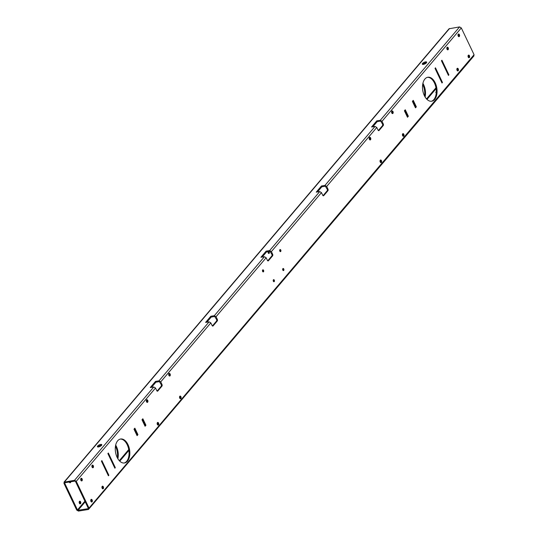 <?xml version="1.0" encoding="UTF-8"?>
<svg xmlns="http://www.w3.org/2000/svg" width="538" height="538" viewBox="0 0 538 538"><rect width="100%" height="100%" fill="white"/><g stroke="black" fill="none" stroke-linecap="round" stroke-linejoin="round"><path stroke-width="0.81" d="M268.96 251.535A1.063 0.619 -99.1 0 1 269.37 252.672A1.063 0.619 -99.1 0 1 268.906 253.492A1.063 0.619 -99.1 0 1 268.267 253.001A1.063 0.619 -99.1 0 1 268.247 251.649M422.908 83.336A12.145 7.122 -99.1 0 1 425.094 96.981M115.677 445.094A12.145 7.122 -99.1 0 1 117.869 458.739M80.525 503.669A1.352 0.794 -99.1 0 1 80.196 503.864A1.352 0.794 -99.1 0 1 79.2 502.66A1.352 0.794 -99.1 0 1 79.772 501.201A1.352 0.794 -99.1 0 1 80.693 502.102A1.352 0.794 -99.1 0 1 80.525 503.669M70.74 481.779A1.352 0.794 -99.1 0 1 70.471 482.593A1.352 0.794 -99.1 0 1 70.142 482.788A1.352 0.794 -99.1 0 1 69.261 482.014M65.132 482.673L64.701 483.178L77.465 509.93L78.044 510.273L85.219 501.826M268.22 251.697A1.063 0.619 -99.1 0 1 268.482 253.324M422.693 84.466A12.145 7.122 -99.1 0 1 424.543 95.979M115.462 446.224A12.145 7.122 -99.1 0 1 117.311 457.737M79.409 501.436A1.352 0.794 -99.1 0 1 79.994 502.532A1.352 0.794 -99.1 0 1 79.785 503.756M69.967 481.9A1.352 0.794 -99.1 0 1 69.732 482.68M64.896 482.714L64.701 483.178L64.896 482.714L74.916 481.106L75.495 481.449L88.259 508.202L88.064 508.666L78.044 510.273M449.546 28.521L64.506 481.9L63.935 483.306L76.692 510.058L78.427 511.087L88.454 509.479L89.026 508.08L76.268 481.328L74.533 480.293L63.988 482.183L449.055 28.77L459.573 26.913L461.308 27.942L474.065 54.694L473.494 56.1M88.454 509.479L474.012 55.817M468.033 56.1L468.739 55.986M436.257 92.785A2.408 0.874 154.5 0 1 435.847 92.536A2.408 0.874 154.5 0 1 436.305 91.588M426.547 62.643A2.408 0.874 -25.5 0 0 422.814 64.425M101.655 445.202A2.408 0.874 -25.5 0 0 97.916 446.984M378.355 130.532L382.451 125.71A1.197 0.699 80.9 0 0 382.505 124.076L380.669 121.09L377.165 121.655L372.794 126.8M323.042 195.671L327.131 190.849A1.197 0.699 80.9 0 0 327.185 189.215L325.349 186.229L321.845 186.787L317.474 191.938M267.722 260.802L271.818 255.987A1.197 0.699 80.9 0 0 271.872 254.353L270.029 251.367L266.532 251.925L262.154 257.077M212.402 325.941L216.498 321.119A1.197 0.699 80.9 0 0 216.552 319.485L214.709 316.499L211.212 317.064L206.841 322.208M157.089 391.079L161.178 386.257A1.197 0.699 80.9 0 0 161.232 384.623L159.396 381.637L155.892 382.195L151.521 387.347M283.035 270.419A1.063 0.619 80.9 0 0 282.773 268.792M280.049 251.468A1.063 0.619 80.9 0 0 279.787 249.84M415.249 107.351L415.578 106.961L412.72 100.976M407.253 116.759L407.582 116.376L404.731 110.391M431.321 101.272A12.145 7.122 80.9 0 0 433.884 99.57A12.145 7.122 80.9 0 0 435.504 85.811A12.145 7.122 80.9 0 0 427.481 77.317M392.189 113.484A1.352 0.794 80.9 0 0 392.397 112.26A1.352 0.794 80.9 0 0 391.812 111.171M403.016 136.181A1.352 0.794 80.9 0 0 403.224 134.964A1.352 0.794 80.9 0 0 402.639 133.868M380.635 162.537A1.352 0.794 80.9 0 0 380.843 161.313A1.352 0.794 80.9 0 0 380.258 160.216M369.808 139.84A1.352 0.794 80.9 0 0 370.016 138.616A1.352 0.794 80.9 0 0 369.431 137.52M457.455 70.814A1.352 0.794 80.9 0 0 457.663 69.597A1.352 0.794 80.9 0 0 457.078 68.501M468.645 57.64A1.352 0.794 80.9 0 0 468.854 56.416A1.352 0.794 80.9 0 0 468.268 55.32M447.401 49.738A1.352 0.794 80.9 0 0 447.609 48.521A1.352 0.794 80.9 0 0 447.024 47.425M458.591 36.564A1.352 0.794 80.9 0 0 458.8 35.34A1.352 0.794 80.9 0 0 458.215 34.244M273.566 281.562A1.063 0.619 80.9 0 0 273.311 279.935M262.833 271.744A1.063 0.619 80.9 0 0 262.571 270.11M136.84 435.168L137.17 434.778L134.318 428.799M144.836 425.753L145.166 425.37L142.314 419.384M124.09 463.03A12.145 7.122 80.9 0 0 126.659 461.328A12.145 7.122 80.9 0 0 128.279 447.569A12.145 7.122 80.9 0 0 120.25 439.075M146.928 402.283A1.352 0.794 80.9 0 0 147.136 401.059A1.352 0.794 80.9 0 0 146.551 399.963M157.748 424.98A1.352 0.794 80.9 0 0 157.964 423.756A1.352 0.794 80.9 0 0 157.378 422.66M180.129 398.624A1.352 0.794 80.9 0 0 180.344 397.4A1.352 0.794 80.9 0 0 179.759 396.304M169.309 375.928A1.352 0.794 80.9 0 0 169.517 374.704A1.352 0.794 80.9 0 0 168.932 373.607M102.536 488.726A1.352 0.794 80.9 0 0 102.751 487.502A1.352 0.794 80.9 0 0 102.166 486.406M91.346 501.9A1.352 0.794 80.9 0 0 91.561 500.676A1.352 0.794 80.9 0 0 90.976 499.58M92.489 467.65A1.352 0.794 80.9 0 0 92.697 466.426A1.352 0.794 80.9 0 0 92.112 465.33M81.299 480.824A1.352 0.794 80.9 0 0 81.507 479.6A1.352 0.794 80.9 0 0 80.922 478.504M423.413 64.392A2.408 0.874 154.5 0 1 422.317 64.163A2.408 0.874 154.5 0 1 424.112 62.334A2.408 0.874 154.5 0 1 426.661 62.092A2.408 0.874 154.5 0 1 425.766 63.397A2.408 0.874 154.5 0 1 423.413 64.392M98.515 446.957A2.408 0.874 154.5 0 1 97.418 446.728A2.408 0.874 154.5 0 1 99.214 444.899A2.408 0.874 154.5 0 1 101.769 444.65A2.408 0.874 154.5 0 1 100.868 445.955A2.408 0.874 154.5 0 1 98.515 446.957M153.781 386.983L150.277 387.548L155.509 381.388L159.006 380.823L209.094 321.845L205.597 322.41L210.822 316.25L214.326 315.692L264.414 256.713L260.91 257.272L266.142 251.118L269.646 250.553L319.733 191.575L316.23 192.14L321.462 185.98L324.959 185.415L375.047 126.437L371.55 127.002L376.775 120.842L380.279 120.283L382.014 121.312L383.278 123.955A1.197 0.699 -99.1 0 1 383.224 125.589L379.061 130.492A1.197 0.699 -99.1 0 1 378.772 130.667A1.197 0.699 -99.1 0 1 378.046 130.115L376.788 127.472L326.7 186.451L327.958 189.094A1.197 0.699 -99.1 0 1 327.904 190.728L323.741 195.624A1.197 0.699 -99.1 0 1 323.452 195.798A1.197 0.699 -99.1 0 1 322.726 195.247L321.468 192.604L271.381 251.582L272.638 254.225A1.197 0.699 -99.1 0 1 272.584 255.859L268.422 260.762A1.197 0.699 -99.1 0 1 268.132 260.937A1.197 0.699 -99.1 0 1 267.413 260.385L266.149 257.742L216.061 316.721L217.325 319.364A1.197 0.699 -99.1 0 1 217.265 320.998L213.109 325.9A1.197 0.699 -99.1 0 1 212.813 326.075A1.197 0.699 -99.1 0 1 212.093 325.524L210.829 322.881L160.741 381.859L162.005 384.502A1.197 0.699 -99.1 0 1 161.951 386.136L157.789 391.032A1.197 0.699 -99.1 0 1 157.499 391.207A1.197 0.699 -99.1 0 1 156.773 390.655L155.516 388.012L153.781 386.983L74.533 480.293M108.333 453.009L115.327 467.67L114.863 468.215L107.869 453.561L108.333 453.009M101.884 460.602L108.878 475.262L108.414 475.807L101.42 461.153L101.884 460.602M435.477 67.808L442.465 82.462L442.001 83.007L435.013 68.353L435.477 67.808M441.927 60.216L448.914 74.869L448.45 75.421L441.456 60.76L441.927 60.216M283.714 270.432A1.063 0.619 -99.1 0 1 283.459 270.587A1.063 0.619 -99.1 0 1 282.672 269.639A1.063 0.619 -99.1 0 1 283.123 268.496A1.063 0.619 -99.1 0 1 283.849 269.202A1.063 0.619 -99.1 0 1 283.714 270.432M279.827 251.152A1.063 0.619 -99.1 0 1 280.137 249.545A1.063 0.619 -99.1 0 1 280.917 250.493A1.063 0.619 -99.1 0 1 280.473 251.643A1.063 0.619 -99.1 0 1 279.827 251.152M416.345 106.84L415.484 107.849L412.39 101.366L413.251 100.35L416.345 106.84L415.578 106.961M434.657 99.449A12.145 7.122 -99.1 0 1 431.711 101.225A12.145 7.122 -99.1 0 1 422.754 90.357A12.145 7.122 -99.1 0 1 427.865 77.237A12.145 7.122 -99.1 0 1 436.183 85.374A12.145 7.122 -99.1 0 1 434.657 99.449M457.112 68.46A1.352 0.794 -99.1 0 1 457.435 68.265A1.352 0.794 -99.1 0 1 458.43 69.469A1.352 0.794 -99.1 0 1 457.865 70.929A1.352 0.794 -99.1 0 1 456.944 70.027A1.352 0.794 -99.1 0 1 457.112 68.46M469.385 57.553A1.352 0.794 -99.1 0 1 469.055 57.754A1.352 0.794 -99.1 0 1 468.06 56.544A1.352 0.794 -99.1 0 1 468.625 55.084A1.352 0.794 -99.1 0 1 469.553 55.992A1.352 0.794 -99.1 0 1 469.385 57.553M447.058 47.384A1.352 0.794 -99.1 0 1 447.387 47.189A1.352 0.794 -99.1 0 1 448.383 48.393A1.352 0.794 -99.1 0 1 447.811 49.852A1.352 0.794 -99.1 0 1 446.89 48.951A1.352 0.794 -99.1 0 1 447.058 47.384M459.331 36.476A1.352 0.794 -99.1 0 1 459.001 36.678A1.352 0.794 -99.1 0 1 458.006 35.468A1.352 0.794 -99.1 0 1 458.578 34.008A1.352 0.794 -99.1 0 1 459.499 34.916A1.352 0.794 -99.1 0 1 459.331 36.476M408.355 116.248L407.495 117.264L404.401 110.781L405.262 109.765L408.355 116.248L407.582 116.376M392.928 113.397A1.352 0.794 -99.1 0 1 392.599 113.599A1.352 0.794 -99.1 0 1 391.603 112.388A1.352 0.794 -99.1 0 1 392.175 110.936A1.352 0.794 -99.1 0 1 393.096 111.837A1.352 0.794 -99.1 0 1 392.928 113.397M403.756 136.101A1.352 0.794 -99.1 0 1 403.426 136.296A1.352 0.794 -99.1 0 1 402.431 135.092A1.352 0.794 -99.1 0 1 403.002 133.632A1.352 0.794 -99.1 0 1 403.924 134.534A1.352 0.794 -99.1 0 1 403.756 136.101M381.375 162.449A1.352 0.794 -99.1 0 1 381.045 162.651A1.352 0.794 -99.1 0 1 380.05 161.44A1.352 0.794 -99.1 0 1 380.615 159.981A1.352 0.794 -99.1 0 1 381.543 160.889A1.352 0.794 -99.1 0 1 381.375 162.449M370.548 139.752A1.352 0.794 -99.1 0 1 370.218 139.954A1.352 0.794 -99.1 0 1 369.223 138.743A1.352 0.794 -99.1 0 1 369.794 137.284A1.352 0.794 -99.1 0 1 370.716 138.192A1.352 0.794 -99.1 0 1 370.548 139.752M274.252 281.576A1.063 0.619 -99.1 0 1 273.99 281.73A1.063 0.619 -99.1 0 1 273.21 280.782A1.063 0.619 -99.1 0 1 273.654 279.639A1.063 0.619 -99.1 0 1 274.38 280.352A1.063 0.619 -99.1 0 1 274.252 281.576M262.611 271.421A1.063 0.619 -99.1 0 1 262.921 269.82A1.063 0.619 -99.1 0 1 263.701 270.769A1.063 0.619 -99.1 0 1 263.257 271.912A1.063 0.619 -99.1 0 1 262.611 271.421M133.989 429.183L134.85 428.167L137.943 434.657L137.082 435.672L133.989 429.183M127.425 461.207A12.145 7.122 -99.1 0 1 124.48 462.983A12.145 7.122 -99.1 0 1 115.522 452.122A12.145 7.122 -99.1 0 1 120.633 439.001A12.145 7.122 -99.1 0 1 128.959 447.132A12.145 7.122 -99.1 0 1 127.425 461.207M102.2 486.365A1.352 0.794 -99.1 0 1 102.523 486.17A1.352 0.794 -99.1 0 1 103.518 487.374A1.352 0.794 -99.1 0 1 102.953 488.834A1.352 0.794 -99.1 0 1 102.025 487.932A1.352 0.794 -99.1 0 1 102.2 486.365M92.092 501.813A1.352 0.794 -99.1 0 1 91.763 502.015A1.352 0.794 -99.1 0 1 90.767 500.804A1.352 0.794 -99.1 0 1 91.332 499.345A1.352 0.794 -99.1 0 1 92.26 500.253A1.352 0.794 -99.1 0 1 92.092 501.813M92.146 465.289A1.352 0.794 -99.1 0 1 92.469 465.094A1.352 0.794 -99.1 0 1 93.464 466.298A1.352 0.794 -99.1 0 1 92.899 467.757A1.352 0.794 -99.1 0 1 91.978 466.856A1.352 0.794 -99.1 0 1 92.146 465.289M82.038 480.737A1.352 0.794 -99.1 0 1 81.709 480.932A1.352 0.794 -99.1 0 1 80.713 479.728A1.352 0.794 -99.1 0 1 81.278 478.269A1.352 0.794 -99.1 0 1 82.206 479.176A1.352 0.794 -99.1 0 1 82.038 480.737M141.985 419.775L142.846 418.759L145.939 425.242L145.078 426.257L141.985 419.775M147.668 402.195A1.352 0.794 -99.1 0 1 147.338 402.39A1.352 0.794 -99.1 0 1 146.343 401.187A1.352 0.794 -99.1 0 1 146.908 399.727A1.352 0.794 -99.1 0 1 147.836 400.628A1.352 0.794 -99.1 0 1 147.668 402.195M158.495 424.892A1.352 0.794 -99.1 0 1 158.165 425.087A1.352 0.794 -99.1 0 1 157.17 423.883A1.352 0.794 -99.1 0 1 157.735 422.424A1.352 0.794 -99.1 0 1 158.663 423.325A1.352 0.794 -99.1 0 1 158.495 424.892M180.876 398.537A1.352 0.794 -99.1 0 1 180.546 398.739A1.352 0.794 -99.1 0 1 179.551 397.528A1.352 0.794 -99.1 0 1 180.116 396.069A1.352 0.794 -99.1 0 1 181.044 396.977A1.352 0.794 -99.1 0 1 180.876 398.537M170.048 375.84A1.352 0.794 -99.1 0 1 169.719 376.035A1.352 0.794 -99.1 0 1 168.724 374.831A1.352 0.794 -99.1 0 1 169.288 373.372A1.352 0.794 -99.1 0 1 170.216 374.273A1.352 0.794 -99.1 0 1 170.048 375.84M155.892 382.195L155.509 381.388M160.741 381.859L159.006 380.823M209.094 321.845L210.829 322.881M211.212 317.064L210.822 316.25M216.061 316.721L214.326 315.692M264.414 256.713L266.149 257.742M266.532 251.925L266.142 251.118M271.381 251.582L269.646 250.553M319.733 191.575L321.468 192.604M321.845 186.787L321.462 185.98M326.7 186.451L324.959 185.415M375.047 126.437L376.788 127.472M377.165 121.655L376.775 120.842M114.648 467.778L115.327 467.67M108.205 475.37L108.878 475.262M441.792 82.57L442.465 82.462M448.241 74.977L448.914 74.869M137.17 434.778L137.943 434.657M145.166 425.37L145.939 425.242M77.465 509.93L84.903 501.167M119.295 460.676L128.743 449.553M426.526 98.918L435.968 87.788M119.759 461.153L128.878 450.414M273.19 280.493L273.472 280.157M282.652 269.35L282.941 269.007M426.99 99.396L436.11 88.656M380.279 120.283L459.573 26.913M76.268 481.328L155.516 388.012M89.026 508.08L474.065 54.694M461.308 27.942L382.014 121.312M161.232 384.623L162.005 384.502M216.552 319.485L217.325 319.364M271.872 254.353L272.638 254.225M327.185 189.215L327.958 189.094M382.505 124.076L383.278 123.955M212.483 325.994L213.109 325.9M217.265 320.998L216.498 321.119M161.178 386.257L161.951 386.136M157.17 391.133L157.789 391.032M382.451 125.71L383.224 125.589M378.436 130.586L379.061 130.492M327.131 190.849L327.904 190.728M323.123 195.724L323.741 195.624M271.818 255.987L272.584 255.859M267.803 260.863L268.422 260.762"/></g></svg>
